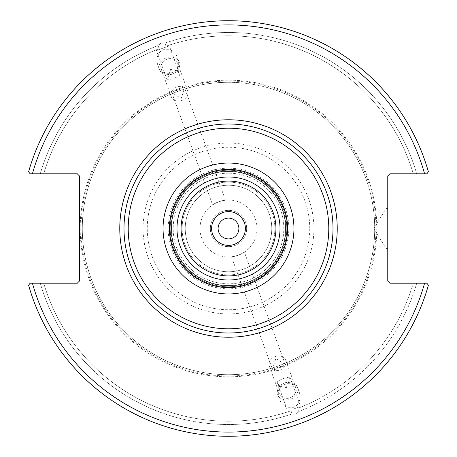 <?xml version="1.0" encoding="UTF-8"?>
<svg xmlns="http://www.w3.org/2000/svg" width="457" height="457" viewBox="0 0 457 457"><rect width="100%" height="100%" fill="white"/><g stroke="black" fill="none" stroke-linecap="round" stroke-linejoin="round"><path stroke-width="0.34" stroke-dasharray="2.29 1.71" d="M238.88 228.5A10.38 10.38 0 0 0 228.5 218.12A10.38 10.38 0 0 0 218.12 228.5A10.38 10.38 0 0 0 228.5 238.88A10.38 10.38 0 0 0 238.88 228.5M200 228.5A28.5 28.5 0 0 1 242.753 203.816A28.5 28.5 0 0 1 242.753 253.184A28.5 28.5 0 0 1 200 228.5A28.5 28.5 0 0 0 242.753 253.184A28.5 28.5 0 0 0 242.753 203.816A28.5 28.5 0 0 0 200 228.5M218.754 201.72L225.467 200.16C222.205 199.412 203.039 209.369 218.754 201.72L212.608 204.845L171.723 92.52L181.178 98.484L184.588 87.835C183.914 86.699 181.686 87.247 177.899 89.475L171.723 92.52M238.246 255.28L231.533 256.84C234.795 257.588 253.961 247.631 238.246 255.28L244.392 252.155L285.277 364.48L279.101 367.525C275.314 369.753 273.086 370.301 272.412 369.165L275.822 358.517L285.277 364.48M185.222 228.5A43.278 43.278 0 0 1 250.139 191.02A43.278 43.278 0 0 1 250.139 265.98A43.278 43.278 0 0 1 185.222 228.5A43.278 43.278 0 0 0 250.139 265.98A43.278 43.278 0 0 0 250.139 191.02A43.278 43.278 0 0 0 185.222 228.5M285.505 228.5A57.005 57.005 0 0 0 228.5 171.495A57.005 57.005 0 0 0 171.495 228.5A57.005 57.005 0 0 0 228.5 285.505A57.005 57.005 0 0 0 285.505 228.5A57.005 57.005 0 0 1 228.5 285.505A57.005 57.005 0 0 1 171.495 228.5A57.005 57.005 0 0 1 228.5 171.495A57.005 57.005 0 0 1 285.505 228.5A57.005 57.005 0 0 0 228.5 171.495A57.005 57.005 0 0 0 171.495 228.5A57.005 57.005 0 0 0 228.5 285.505A57.005 57.005 0 0 0 285.505 228.5A57.005 57.005 0 0 1 228.5 285.505A57.005 57.005 0 0 1 171.495 228.5A57.005 57.005 0 0 1 228.5 171.495A57.005 57.005 0 0 1 285.505 228.5A57.005 57.005 0 0 1 228.5 285.505A57.005 57.005 0 0 1 171.495 228.5A57.005 57.005 0 0 1 228.5 171.495A57.005 57.005 0 0 1 285.505 228.5A57.005 57.005 0 0 1 228.5 285.505A57.005 57.005 0 0 1 171.495 228.5A57.005 57.005 0 0 1 228.5 171.495A57.005 57.005 0 0 1 285.505 228.5M287.613 228.5A59.113 59.113 0 0 1 228.5 287.613A59.113 59.113 0 0 1 169.387 228.5A59.113 59.113 0 0 1 228.5 169.387A59.113 59.113 0 0 1 287.613 228.5A59.113 59.113 0 0 0 228.5 169.387A59.113 59.113 0 0 0 169.387 228.5A59.113 59.113 0 0 0 228.5 287.613A59.113 59.113 0 0 0 287.613 228.5A59.113 59.113 0 0 1 228.5 287.613A59.113 59.113 0 0 1 169.387 228.5A59.113 59.113 0 0 1 228.5 169.387A59.113 59.113 0 0 1 287.613 228.5A59.113 59.113 0 0 0 228.5 169.387A59.113 59.113 0 0 0 169.387 228.5A59.113 59.113 0 0 0 228.5 287.613A59.113 59.113 0 0 0 287.613 228.5A59.113 59.113 0 0 1 228.5 287.613A59.113 59.113 0 0 1 169.387 228.5A59.113 59.113 0 0 1 228.5 169.387A59.113 59.113 0 0 1 287.613 228.5A59.113 59.113 0 0 1 228.5 287.613A59.113 59.113 0 0 1 169.387 228.5A59.113 59.113 0 0 1 228.5 169.387A59.113 59.113 0 0 1 287.613 228.5A59.113 59.113 0 0 1 228.5 287.613A59.113 59.113 0 0 1 169.387 228.5A59.113 59.113 0 0 1 228.5 169.387A59.113 59.113 0 0 1 287.613 228.5M123.996 228.5A104.504 104.504 0 0 1 228.5 123.996A104.504 104.504 0 0 1 333.004 228.5A104.504 104.504 0 0 1 228.5 333.004A104.504 104.504 0 0 1 123.996 228.5A104.504 104.504 0 0 1 228.5 123.996A104.504 104.504 0 0 1 333.004 228.5A104.504 104.504 0 0 1 228.5 333.004A104.504 104.504 0 0 1 123.996 228.5M228.5 211.608A16.892 16.892 0 0 0 213.876 236.943A16.892 16.892 0 0 0 243.124 236.943A16.892 16.892 0 0 0 228.5 211.608M228.5 210.346A18.154 18.154 0 0 0 212.773 237.577A18.154 18.154 0 0 0 244.227 237.577A18.154 18.154 0 0 0 228.5 210.346A18.154 18.154 0 0 0 212.773 237.577A18.154 18.154 0 0 0 244.227 237.577A18.154 18.154 0 0 0 228.5 210.346M180.064 75.411L173.888 78.455L167.199 80.095L170.61 69.453C175.631 69.704 178.784 71.686 180.064 75.411L169.307 45.849L156.443 50.533L169.307 45.849M160.995 43.038L158.053 45.586L159.179 48.676C152.809 51.213 152.809 51.213 159.179 48.676C152.809 51.213 152.809 51.213 159.179 48.676L158.053 45.586C159.716 43.067 161.995 42.233 164.891 43.095L166.017 46.186C172.523 44.038 172.523 44.038 166.017 46.186C172.523 44.038 172.523 44.038 166.017 46.186L164.891 43.095L160.995 43.038M162.875 48.191L154.54 51.224L162.875 48.191M187.93 93.714A8.729 7.152 -20 0 1 180.132 100.906A8.729 7.152 -20 0 1 171.244 96.701A8.729 7.152 -20 0 1 176.996 86.996A8.729 7.152 -20 0 1 187.644 90.732A8.729 7.152 -20 0 1 187.93 93.714M177.824 65.951A8.729 7.152 -20 0 1 170.027 73.143A8.729 7.152 -20 0 1 161.138 68.933A8.729 7.152 -20 0 1 166.891 59.233A8.729 7.152 -20 0 1 177.539 62.963A8.729 7.152 -20 0 1 177.824 65.951M172.295 74.074A10.557 8.649 -20 0 1 159.419 69.561A10.557 8.649 -20 0 1 166.377 57.828A10.557 8.649 -20 0 1 179.258 62.341A10.557 8.649 -20 0 1 172.295 74.074M172.255 73.965A12.887 10.557 -110 0 0 177.767 58.245A12.887 10.557 -110 0 0 163.44 49.744A12.887 10.557 -110 0 0 157.928 65.465A12.887 10.557 -110 0 0 172.255 73.965M158.053 45.586A196.013 196.013 0 0 0 40.267 173.82L30.139 173.82L28.597 171.786A207.798 207.798 0 0 1 428.403 171.786A207.798 207.798 0 0 0 28.597 171.786A207.798 207.798 0 0 1 428.403 171.786L426.861 173.82L428.403 171.786L426.861 173.82L416.733 173.82A196.013 196.013 0 0 0 164.891 43.095A196.013 196.013 0 0 1 416.733 173.82L389.878 173.82L387.764 175.934L387.764 281.066L389.878 283.18L426.861 283.18L428.403 285.214A207.798 207.798 0 0 1 28.597 285.214A207.798 207.798 0 0 0 428.403 285.214A207.798 207.798 0 0 1 28.597 285.214L30.139 283.18L28.597 285.214L30.139 283.18L40.267 283.18A196.013 196.013 0 0 0 292.109 413.905L290.983 410.814C284.477 412.962 284.477 412.962 290.983 410.814C284.477 412.962 284.477 412.962 290.983 410.814L292.109 413.905L296.005 413.962L298.947 411.414L297.821 408.324C304.191 405.787 304.191 405.787 297.821 408.324C304.191 405.787 304.191 405.787 297.821 408.324L298.947 411.414C297.284 413.933 295.005 414.767 292.109 413.905A196.013 196.013 0 0 1 40.267 283.18L77.313 283.18L79.421 281.066L79.421 175.934L77.313 173.82L40.267 173.82A196.013 196.013 0 0 1 158.053 45.586M159.179 48.676A192.728 192.728 0 0 0 43.695 173.82A192.728 192.728 0 0 1 159.179 48.676M286.39 387.547L289.801 376.905L283.112 378.545L276.936 381.589C278.216 385.314 281.369 387.296 286.39 387.547M294.125 408.809L302.46 405.776L294.125 408.809M32.407 283.18A203.571 203.571 0 0 0 424.593 283.18L413.305 283.18A192.728 192.728 0 0 1 297.821 408.324A192.728 192.728 0 0 0 413.305 283.18L416.733 283.18A196.013 196.013 0 0 1 298.947 411.414A196.013 196.013 0 0 0 416.733 283.18L426.861 283.18M269.07 363.286A8.729 7.152 160 0 1 276.868 356.094A8.729 7.152 160 0 1 285.756 360.299A8.729 7.152 160 0 1 280.004 370.004A8.729 7.152 160 0 1 269.356 366.268A8.729 7.152 160 0 1 269.07 363.286M279.176 391.049A8.729 7.152 -20 0 0 279.461 394.037A8.729 7.152 -20 0 0 290.109 397.767A8.729 7.152 -20 0 0 295.862 388.067A8.729 7.152 -20 0 0 286.973 383.857A8.729 7.152 -20 0 0 279.176 391.049M284.705 382.926A10.557 8.649 160 0 1 297.581 387.439A10.557 8.649 160 0 1 290.623 399.172A10.557 8.649 160 0 1 277.742 394.659A10.557 8.649 160 0 1 284.705 382.926M284.745 383.035A12.887 10.557 70 0 0 279.233 398.755A12.887 10.557 70 0 0 293.56 407.256A12.887 10.557 70 0 0 299.072 391.535A12.887 10.557 70 0 0 284.745 383.035M182.115 228.5A46.386 46.386 0 0 1 251.693 188.33A46.386 46.386 0 0 1 251.693 268.67A46.386 46.386 0 0 1 182.115 228.5A46.386 46.386 0 0 0 251.693 268.67A46.386 46.386 0 0 0 251.693 188.33A46.386 46.386 0 0 0 182.115 228.5M374.7 228.5A146.2 146.2 0 0 0 228.5 82.3A146.2 146.2 0 0 0 82.3 228.5A146.2 146.2 0 0 0 228.5 374.7A146.2 146.2 0 0 0 374.7 228.5M228.5 82.3A146.2 146.2 0 0 0 101.888 301.603A146.2 146.2 0 0 0 355.112 301.603A146.2 146.2 0 0 0 228.5 82.3M43.695 283.18L40.267 283.18L43.695 283.18A192.728 192.728 0 0 0 290.983 410.814A192.728 192.728 0 0 1 43.695 283.18M413.305 173.82L416.733 173.82L413.305 173.82A192.728 192.728 0 0 0 166.017 46.186A192.728 192.728 0 0 1 413.305 173.82M424.593 173.82A203.571 203.571 0 0 0 32.407 173.82L30.139 173.82M228.5 168.17A60.33 60.33 0 0 0 176.253 258.662A60.33 60.33 0 0 0 280.747 258.662A60.33 60.33 0 0 0 228.5 168.17M228.5 81.032A147.468 147.468 0 0 0 100.791 302.231A147.468 147.468 0 0 0 356.209 302.231A147.468 147.468 0 0 0 228.5 81.032M386.074 228.5L386.074 208.392L386.074 228.5M387.764 228.5L387.764 248.608L387.764 228.5M228.5 173.186A55.314 55.314 0 0 0 180.595 256.154A55.314 55.314 0 0 0 276.405 256.154A55.314 55.314 0 0 0 228.5 173.186A55.314 55.314 0 0 0 180.595 256.154A55.314 55.314 0 0 0 276.405 256.154A55.314 55.314 0 0 0 228.5 173.186M228.5 171.078A57.422 57.422 0 0 1 285.922 228.5A57.422 57.422 0 0 1 228.5 285.922A57.422 57.422 0 0 1 171.078 228.5A57.422 57.422 0 0 1 228.5 171.078A57.422 57.422 0 0 0 171.078 228.5A57.422 57.422 0 0 0 228.5 285.922A57.422 57.422 0 0 0 285.922 228.5A57.422 57.422 0 0 0 228.5 171.078A57.422 57.422 0 0 1 285.922 228.5A57.422 57.422 0 0 1 228.5 285.922A57.422 57.422 0 0 1 171.078 228.5A57.422 57.422 0 0 1 228.5 171.078A57.422 57.422 0 0 0 171.078 228.5A57.422 57.422 0 0 0 228.5 285.922A57.422 57.422 0 0 0 285.922 228.5A57.422 57.422 0 0 0 228.5 171.078M228.5 170.233A58.268 58.268 0 0 0 170.233 228.5A58.268 58.268 0 0 0 228.5 286.768A58.268 58.268 0 0 0 286.768 228.5A58.268 58.268 0 0 0 228.5 170.233A58.268 58.268 0 0 1 286.768 228.5A58.268 58.268 0 0 1 228.5 286.768A58.268 58.268 0 0 1 170.233 228.5A58.268 58.268 0 0 1 228.5 170.233A58.268 58.268 0 0 0 170.233 228.5A58.268 58.268 0 0 0 228.5 286.768A58.268 58.268 0 0 0 286.768 228.5A58.268 58.268 0 0 0 228.5 170.233A58.268 58.268 0 0 1 286.768 228.5A58.268 58.268 0 0 1 228.5 286.768A58.268 58.268 0 0 1 170.233 228.5A58.268 58.268 0 0 1 228.5 170.233M376.814 228.5A148.314 148.314 0 0 1 154.346 356.94A148.314 148.314 0 0 1 154.346 100.06A148.314 148.314 0 0 1 376.814 228.5M313.93 228.5A85.43 85.43 0 0 1 228.5 313.93A85.43 85.43 0 0 1 143.07 228.5A85.43 85.43 0 0 1 228.5 143.07A85.43 85.43 0 0 1 313.93 228.5M309.755 228.5A81.255 81.255 0 0 0 187.873 158.133A81.255 81.255 0 0 0 187.873 298.867A81.255 81.255 0 0 0 309.755 228.5M225.467 200.16L184.588 87.835M167.199 80.095L156.443 50.533M171.204 45.157L170.987 44.558M154.54 51.224L154.323 50.624M187.644 90.732L177.539 62.963M171.244 96.701L161.138 68.933M179.258 62.341L177.767 58.245M159.419 69.561L157.928 65.465M231.533 256.84L272.412 369.165M276.936 381.589L287.693 411.151M289.801 376.905L300.557 406.467M285.796 411.843L286.013 412.443M302.46 405.776L302.677 406.376M269.356 366.268L279.461 394.037M285.756 360.299L295.862 388.067M277.742 394.659L279.233 398.755M297.581 387.439L299.072 391.535M387.764 208.392L386.074 208.392L373.992 228.5L386.074 248.608L387.764 248.608"/><path stroke-width="0.69" d="M238.88 228.5A10.38 10.38 0 0 1 223.307 237.491A10.38 10.38 0 0 1 223.307 219.509A10.38 10.38 0 0 1 238.88 228.5M333.004 228.5A104.504 104.504 0 0 0 228.5 123.996A104.504 104.504 0 0 0 123.996 228.5A104.504 104.504 0 0 0 228.5 333.004A104.504 104.504 0 0 0 333.004 228.5M426.861 283.18L389.878 283.18L387.764 281.066L387.764 175.934L389.878 173.82L426.861 173.82L428.403 171.786A207.798 207.798 0 0 0 28.597 171.786L30.139 173.82L77.313 173.82L79.421 175.934L79.421 281.066L77.313 283.18L30.139 283.18L28.597 285.214A207.798 207.798 0 0 0 428.403 285.214L426.861 283.18L424.593 283.18A203.571 203.571 0 0 1 32.407 283.18M287.613 228.5A59.113 59.113 0 0 0 228.5 169.387A59.113 59.113 0 0 0 169.387 228.5A59.113 59.113 0 0 0 228.5 287.613A59.113 59.113 0 0 0 287.613 228.5A59.113 59.113 0 0 0 228.5 169.387A59.113 59.113 0 0 0 169.387 228.5A59.113 59.113 0 0 0 228.5 287.613A59.113 59.113 0 0 0 287.613 228.5M228.5 211.608A16.892 16.892 0 0 0 213.876 236.943A16.892 16.892 0 0 0 243.124 236.943A16.892 16.892 0 0 0 228.5 211.608M30.139 173.82L32.407 173.82A203.571 203.571 0 0 1 424.593 173.82M293.948 228.5A65.448 65.448 0 0 0 228.5 163.052A65.448 65.448 0 0 0 163.052 228.5A65.448 65.448 0 0 0 228.5 293.948A65.448 65.448 0 0 0 293.948 228.5M328.783 228.5A100.283 100.283 0 0 1 228.5 328.783A100.283 100.283 0 0 1 128.217 228.5A100.283 100.283 0 0 1 228.5 128.217A100.283 100.283 0 0 1 328.783 228.5M119.774 228.5A108.726 108.726 0 0 0 282.866 322.659A108.726 108.726 0 0 0 282.866 134.341A108.726 108.726 0 0 0 119.774 228.5M287.47 228.5A58.97 58.97 0 0 1 228.5 287.47A58.97 58.97 0 0 1 169.53 228.5A58.97 58.97 0 0 1 228.5 169.53A58.97 58.97 0 0 1 287.47 228.5M228.5 176.99A51.51 51.51 0 0 0 176.99 228.5A51.51 51.51 0 0 0 228.5 280.01A51.51 51.51 0 0 0 280.01 228.5A51.51 51.51 0 0 0 228.5 176.99M275.931 228.5A47.431 47.431 0 0 1 204.787 269.573A47.431 47.431 0 0 1 204.787 187.427A47.431 47.431 0 0 1 275.931 228.5"/></g></svg>
